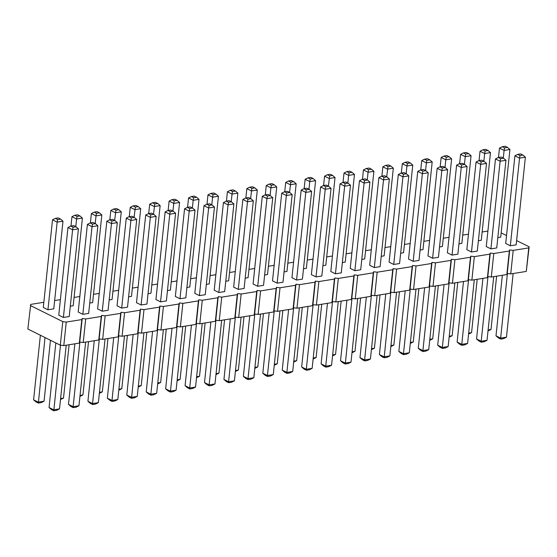 <?xml version="1.0" encoding="UTF-8"?>
<svg xmlns="http://www.w3.org/2000/svg" width="557" height="557" viewBox="0 0 557 557"><rect width="100%" height="100%" fill="white"/><g stroke="black" fill="none" stroke-linecap="round" stroke-linejoin="round"><path stroke-width="0.84" d="M43.85 302.291L30.719 304.401L27.85 329.006L60.295 345.152L63.783 345.605L79.331 343.112L79.728 342.033L83.223 342.492L98.763 339.993L99.16 338.914L102.655 339.373L118.195 336.881L118.599 335.801L122.087 336.254L137.628 333.761L138.032 332.682L141.52 333.142L157.06 330.649L157.464 329.563L160.952 330.023L176.492 327.53L176.896 326.451L180.384 326.903L195.925 324.411L196.329 323.332L199.817 323.791L215.357 321.298L215.761 320.212L219.249 320.672L234.789 318.179L235.193 317.1L238.681 317.553L254.222 315.06L254.626 313.981L258.114 314.44L273.654 311.948L274.058 310.862L277.546 311.321L293.086 308.829L293.49 307.749L296.978 308.202L312.519 305.709L312.923 304.63L316.411 305.09L331.951 302.597L332.355 301.518L335.843 301.971L351.383 299.478L351.787 298.399L355.275 298.851L370.823 296.359L371.22 295.28L374.708 295.739L390.255 293.247L390.652 292.167L394.14 292.62L409.687 290.127L410.084 289.048L413.573 289.508L429.12 287.008L429.517 285.929L433.005 286.389L448.552 283.896L448.949 282.817L452.437 283.269L467.984 280.777L468.381 279.698L471.87 280.157L487.417 277.658L487.814 276.578L491.302 277.038L506.849 274.545L507.246 273.466L510.734 273.919L526.281 271.426L529.15 246.814L516.618 240.582M506.536 235.562L501.161 232.896M487.897 231.071L482.153 231.99M468.465 234.184L462.721 235.11M449.033 237.303L443.288 238.229M429.6 240.422L423.856 241.341M410.168 243.534L404.424 244.46M390.736 246.654L384.991 247.573M371.303 249.773L365.559 250.692M351.871 252.885L346.127 253.811M332.438 256.004L326.694 256.923M313.006 259.123L307.262 260.042M293.574 262.236L287.83 263.162M274.141 265.355L268.397 266.274M254.709 268.474L248.965 269.393M235.277 271.586L229.533 272.512M215.844 274.705L210.1 275.624M196.412 277.825L190.668 278.744M176.98 280.937L171.236 281.863M157.547 284.056L151.803 284.975M138.115 287.175L132.371 288.094M118.683 290.288L112.939 291.214M99.25 293.407L93.506 294.326M79.818 296.526L74.074 297.445M60.386 299.638L54.642 300.564M30.322 305.48L62.774 321.619L66.262 322.078L81.809 319.579L82.206 318.5L85.694 318.959L101.242 316.467L101.639 315.387L105.127 315.84L120.674 313.347L121.071 312.268L124.559 312.728L140.106 310.235L140.503 309.149L143.991 309.608L159.539 307.116L159.936 306.037L163.424 306.489L178.971 303.997L179.368 302.917L182.856 303.377L198.403 300.884L198.8 299.798L202.288 300.258L217.836 297.765L218.233 296.686L221.721 297.139L237.268 294.646L237.665 293.567L241.153 294.026L256.7 291.534L257.097 290.448L260.585 290.907L276.133 288.415L276.53 287.335L280.018 287.788L295.565 285.295L295.962 284.216L299.45 284.676L314.997 282.183L315.394 281.104L318.882 281.557L334.43 279.064L334.827 277.985L338.315 278.437L353.862 275.945L354.259 274.866L357.747 275.325L373.294 272.833L373.691 271.753L377.18 272.206L392.727 269.713L393.124 268.634L396.612 269.094L412.159 266.594L412.556 265.515L416.044 265.974L431.591 263.482L431.988 262.403L435.477 262.855L451.024 260.363L451.421 259.284L454.909 259.743L470.456 257.243L470.853 256.164L474.341 256.624L489.888 254.131L490.285 253.052L493.774 253.505L509.321 251.012L509.718 249.933L513.206 250.392L528.753 247.893L529.15 246.814M478.386 240.728L481.283 240.262L490.494 152.611L488.064 150.501L485.154 150.968L484.667 153.544L490.494 152.611M490.905 248.882L500.116 161.231L495.486 158.926L486.268 246.577L490.905 248.882L496.733 247.949L505.951 160.298L503.514 158.188L500.604 158.654L500.116 161.231L505.951 160.298M510.337 245.769L505.7 243.465L514.919 155.807L519.549 158.118L525.383 157.178L522.946 155.076L520.036 155.542L519.549 158.118L510.337 245.769L516.165 244.829L525.383 157.178M497.819 237.609L500.715 237.15L509.927 149.492L507.497 147.389L504.586 147.856L504.099 150.432L509.927 149.492M439.522 246.96L442.418 246.493L451.63 158.842L449.2 156.74L446.289 157.206L445.802 159.782L451.63 158.842M452.04 255.12L461.252 167.462L456.615 165.157L447.403 252.815L452.04 255.12L457.868 254.18L467.086 166.529L464.649 164.419L461.739 164.893L461.252 167.462L467.086 166.529M458.954 243.841L461.85 243.381L471.062 155.73L468.632 153.621L465.722 154.087L465.234 156.663L471.062 155.73M471.473 252.001L480.684 164.35L476.054 162.045L466.836 249.696L471.473 252.001L477.3 251.068L486.519 163.417L484.082 161.307L481.171 161.774L480.684 164.35L486.519 163.417M381.225 256.311L384.121 255.844L393.333 168.193L390.903 166.09L388.584 164.935L385.674 165.401L387.985 166.557L390.903 166.09M393.743 264.471L402.955 176.813L398.318 174.508L389.106 262.159L393.743 264.471L399.571 263.531L408.789 175.88L406.352 173.77L404.041 172.621L401.124 173.088L403.442 174.244L406.352 173.77M400.657 253.191L403.553 252.732L412.765 165.081L410.335 162.971L407.418 163.438L406.937 166.014L412.765 165.081M413.176 261.351L422.387 173.7L417.75 171.396L408.539 259.047L413.176 261.351L419.003 260.418L428.222 172.761L425.785 170.658L422.874 171.124L422.387 173.7L428.222 172.761M432.608 258.232L427.971 255.928L437.182 168.277L441.819 170.581L447.654 169.648L445.217 167.539L442.307 168.005L441.819 170.581L432.608 258.232L438.436 257.299L447.654 169.648M420.089 250.079L422.986 249.613L432.197 161.962L429.767 159.852L426.857 160.319L426.37 162.895L432.197 161.962M342.36 262.542L345.256 262.082L354.468 174.432L352.038 172.322L349.121 172.788L348.64 175.364L354.468 174.432M354.879 270.702L364.09 183.051L359.453 180.747L350.242 268.397L354.879 270.702L360.706 269.769L369.925 182.111L367.488 180.008L365.169 178.853L362.259 179.319L364.577 180.475L367.488 180.008M374.311 267.583L369.674 265.278L378.885 177.627L383.522 179.932L389.357 178.999L386.92 176.889L384.01 177.356L383.522 179.932L374.311 267.583L380.139 266.65L389.357 178.999M361.792 259.43L364.689 258.963L373.9 171.312L371.47 169.203L368.553 169.669L368.073 172.245L373.9 171.312M284.063 271.893L286.959 271.433L296.171 183.775L293.741 181.673L291.422 180.517L288.512 180.983L290.824 182.139L293.741 181.673M296.582 280.053L291.945 277.748L301.156 190.097L305.793 192.402L311.621 191.462L309.191 189.359L306.28 189.826L305.793 192.402L296.582 280.053L302.409 279.12L311.621 191.462M316.014 276.933L311.377 274.629L320.588 186.978L325.225 189.283L331.053 188.35L328.623 186.24L325.713 186.706L325.225 189.283L316.014 276.933L321.842 276L331.053 188.35M303.495 268.78L306.392 268.314L315.603 180.663L313.173 178.553L310.256 179.02L309.776 181.596L315.603 180.663M335.446 273.821L344.658 186.163L340.021 183.859L330.809 271.51L335.446 273.821L341.274 272.881L350.485 185.23L348.055 183.121L345.145 183.594L344.658 186.163L350.485 185.23M322.928 265.661L325.824 265.195L335.036 177.544L332.606 175.434L330.287 174.285L327.377 174.752L329.688 175.908L332.606 175.434M47.944 309.769L57.155 222.118L52.518 219.806L43.307 307.464L47.944 309.769L53.771 308.836L62.983 221.178L60.553 219.075L58.234 217.919L55.317 218.386L57.636 219.542L60.553 219.075M70.307 306.183L73.204 305.716L82.415 218.066L79.985 215.956L77.068 216.422L76.588 218.998L82.415 218.066M109.172 299.945L112.068 299.485L121.28 211.827L118.85 209.724L116.531 208.569L113.614 209.035L115.933 210.191L118.85 209.724M89.74 303.064L92.636 302.597L101.847 214.946L99.418 212.837L96.5 213.303L96.02 215.879L101.847 214.946M167.469 290.594L170.365 290.134L179.577 202.476L177.147 200.374L174.23 200.84L173.749 203.416L179.577 202.476M128.604 296.832L131.501 296.366L140.712 208.715L138.282 206.605L135.964 205.449L133.046 205.923L135.365 207.072L138.282 206.605M82.826 314.336L78.189 312.031L87.4 224.38L92.037 226.685L97.865 225.752L95.435 223.642L92.525 224.109L92.037 226.685L82.826 314.336L88.654 313.403L97.865 225.752M63.394 317.455L72.605 229.804L67.968 227.493L58.757 315.151L63.394 317.455L69.221 316.515L78.433 228.864L76.003 226.762L73.684 225.606L70.774 226.072L73.092 227.228L76.003 226.762M102.258 311.217L111.47 223.566L106.833 221.261L97.621 308.912L102.258 311.217L108.086 310.284L117.297 222.633L114.867 220.523L111.957 220.99L111.47 223.566L117.297 222.633M218.852 292.522L228.064 204.865L223.427 202.56L214.215 290.211L218.852 292.522L224.68 291.583L233.891 203.932L231.461 201.822L228.551 202.288L228.064 204.865L233.891 203.932M199.42 295.635L208.631 207.984L203.994 205.679L194.783 293.33L199.42 295.635L205.248 294.702L214.459 207.051L212.029 204.941L209.119 205.408L208.631 207.984L214.459 207.051M160.555 301.866L169.767 214.215L165.13 211.911L155.918 299.562L160.555 301.866L166.383 300.933L175.594 213.282L173.164 211.173L170.254 211.639L169.767 214.215L175.594 213.282M179.988 298.754L189.199 211.103L184.562 208.791L175.351 296.449L179.988 298.754L185.815 297.821L195.027 210.163L192.597 208.06L190.278 206.905L187.368 207.371L189.686 208.527L192.597 208.06M206.334 284.362L209.23 283.896L218.441 196.245L216.012 194.135L213.094 194.609L212.614 197.178L218.441 196.245M186.901 287.482L189.798 287.015L199.009 199.364L196.579 197.255L193.662 197.721L193.182 200.297L199.009 199.364M148.037 293.713L150.933 293.247L160.144 205.596L157.715 203.486L155.396 202.337L152.479 202.804L154.797 203.959L157.715 203.486M121.691 308.105L130.902 220.454L126.265 218.142L117.054 305.8L121.691 308.105L127.518 307.165L136.73 219.514L134.3 217.411L131.389 217.878L130.902 220.454L136.73 219.514M141.123 304.985L150.334 217.334L145.697 215.03L136.486 302.681L141.123 304.985L146.951 304.052L156.162 216.401L153.732 214.292L151.413 213.136L148.503 213.61L150.822 214.758L153.732 214.292M277.149 283.172L286.361 195.514L281.724 193.209L272.512 280.86L277.149 283.172L282.977 282.232L292.188 194.581L289.758 192.471L286.848 192.945L286.361 195.514L292.188 194.581M264.631 275.012L267.527 274.545L276.738 186.894L274.309 184.785L271.391 185.258L270.911 187.827L276.738 186.894M245.198 278.131L248.095 277.665L257.306 190.014L254.876 187.904L251.959 188.37L251.479 190.947L257.306 190.014M257.717 286.284L266.928 198.633L262.291 196.329L253.08 283.979L257.717 286.284L263.545 285.351L272.756 197.7L270.326 195.591L267.416 196.057L266.928 198.633L272.756 197.7M225.766 281.243L228.662 280.784L237.874 193.126L235.444 191.023L232.527 191.49L232.046 194.066L237.874 193.126M238.285 289.403L233.648 287.099L242.859 199.441L247.496 201.752L253.324 200.812L250.894 198.71L247.983 199.176L247.496 201.752L238.285 289.403L244.112 288.47L253.324 200.812M526.281 271.426L528.753 247.893M510.734 273.919L513.206 250.392M507.246 273.466L509.718 249.933M506.849 274.545L509.321 251.012M491.302 277.038L493.774 253.505M487.814 276.578L490.285 253.052M487.417 277.658L489.888 254.131M471.87 280.157L474.341 256.624M468.381 279.698L470.853 256.164M467.984 280.777L470.456 257.243M452.437 283.269L454.909 259.743M448.949 282.817L451.421 259.284M448.552 283.896L451.024 260.363M433.005 286.389L435.477 262.855M429.517 285.929L431.988 262.403M429.12 287.008L431.591 263.482M413.573 289.508L416.044 265.974M410.084 289.048L412.556 265.515M409.687 290.127L412.159 266.594M394.14 292.62L396.612 269.094M390.652 292.167L393.124 268.634M390.255 293.247L392.727 269.713M374.708 295.739L377.18 272.206M371.22 295.28L373.691 271.753M370.823 296.359L373.294 272.833M355.275 298.851L357.747 275.325M351.787 298.399L354.259 274.866M351.383 299.478L353.862 275.945M335.843 301.971L338.315 278.437M332.355 301.518L334.827 277.985M331.951 302.597L334.43 279.064M316.411 305.09L318.882 281.557M312.923 304.63L315.394 281.104M312.519 305.709L314.997 282.183M296.978 308.202L299.45 284.676M293.49 307.749L295.962 284.216M293.086 308.829L295.565 285.295M277.546 311.321L280.018 287.788M274.058 310.862L276.53 287.335M273.654 311.948L276.133 288.415M258.114 314.44L260.585 290.907M254.626 313.981L257.097 290.448M254.222 315.06L256.7 291.534M238.681 317.553L241.153 294.026M235.193 317.1L237.665 293.567M234.789 318.179L237.268 294.646M219.249 320.672L221.721 297.139M215.761 320.212L218.233 296.686M215.357 321.298L217.836 297.765M199.817 323.791L202.288 300.258M196.329 323.332L198.8 299.798M195.925 324.411L198.403 300.884M180.384 326.903L182.856 303.377M176.896 326.451L179.368 302.917M176.492 327.53L178.971 303.997M160.952 330.023L163.424 306.489M157.464 329.563L159.936 306.037M157.06 330.649L159.539 307.116M141.52 333.142L143.991 309.608M138.032 332.682L140.503 309.149M137.628 333.761L140.106 310.235M122.087 336.254L124.559 312.728M118.599 335.801L121.071 312.268M118.195 336.881L120.674 313.347M102.655 339.373L105.127 315.84M99.16 338.914L101.639 315.387M98.763 339.993L101.242 316.467M83.223 342.492L85.694 318.959M79.728 342.033L82.206 318.5M79.331 343.112L81.809 319.579M63.783 345.605L66.262 322.078M60.295 345.152L62.774 321.619M468.681 333.086L471.577 332.62L477.182 279.301M482.926 278.382L476.562 338.935L481.199 341.246L487.995 276.606M476.562 338.935L478.992 341.044L481.311 342.2L481.199 341.246L487.027 340.306L493.718 276.648M502.358 275.262L495.995 335.822L500.632 338.127L507.427 273.487M495.995 335.822L498.424 337.925L500.743 339.081L500.632 338.127L506.459 337.194L513.15 273.536M488.113 329.967L491.009 329.507L496.614 276.188M429.816 339.317L432.712 338.858L438.317 285.532M444.061 284.613L437.698 345.173L442.335 347.477L449.13 282.838M437.698 345.173L440.127 347.276L442.446 348.431L442.335 347.477L448.162 346.545L454.853 282.879M449.248 336.205L452.145 335.739L457.75 282.42M463.494 281.494L457.13 342.054L461.767 344.358L468.562 279.718M457.13 342.054L459.56 344.163L461.878 345.312L461.767 344.358L467.595 343.425L474.286 279.767M371.519 348.668L374.415 348.209L380.02 294.883M385.764 293.964L379.401 354.524L384.038 356.828L389.865 355.888L396.556 292.23M379.401 354.524L381.83 356.626L384.149 357.782L390.833 292.188M390.951 345.556L393.848 345.089L399.453 291.771M405.197 290.845L398.833 351.404L403.47 353.709L410.265 289.069M398.833 351.404L401.263 353.514L403.581 354.663L403.47 353.709L409.298 352.776L415.988 289.118M424.629 287.732L418.265 348.285L422.902 350.59L429.698 285.957M418.265 348.285L420.695 350.395L423.014 351.551L422.902 350.59L428.73 349.657L435.421 285.999M410.384 342.437L413.28 341.97L418.885 288.651M332.654 354.906L335.551 354.44L341.156 301.121M346.9 300.195L340.536 360.755L345.173 363.06L351.001 362.127L357.691 298.468M340.536 360.755L342.966 362.865L345.284 364.013L351.968 298.42M366.332 297.083L359.968 357.636L364.605 359.94L371.401 295.307M359.968 357.636L362.398 359.745L364.717 360.901L364.605 359.94L370.433 359.007L377.124 295.349M352.087 351.787L354.983 351.321L360.588 298.002M274.357 364.25L277.254 363.791L282.859 310.472M288.603 309.546L282.239 370.106L286.876 372.41L293.671 307.77M282.239 370.106L284.669 372.215L286.987 373.364L286.876 372.41L292.704 371.477L299.394 307.819M308.035 306.434L301.671 366.986L306.308 369.291L313.104 304.658M301.671 366.986L304.101 369.096L306.42 370.245L306.308 369.291L312.136 368.358L318.827 304.7M293.79 361.138L296.686 360.671L302.291 307.353M327.467 303.314L321.104 363.874L325.741 366.179L332.536 301.539M321.104 363.874L323.533 365.977L325.852 367.133L325.741 366.179L331.568 365.239L338.259 301.581M313.222 358.019L316.118 357.559L321.723 304.233M40.383 335.244L33.601 399.822L38.231 402.126L44.066 401.193L50.464 340.257M33.601 399.822L36.031 401.924L38.349 403.08L45.02 337.549M60.602 398.54L63.498 398.074L69.103 344.755M99.466 392.302L102.363 391.843L107.967 338.524M80.034 395.421L82.93 394.955L88.535 341.636M157.763 382.951L160.66 382.492L166.265 329.173M118.899 389.19L121.795 388.723L127.4 335.405M74.847 343.829L68.483 404.389L73.12 406.694L79.909 342.054M68.483 404.389L70.913 406.499L73.232 407.647L73.12 406.694L78.948 405.761L85.639 342.102M55.839 342.931L49.051 407.508L53.688 409.813L59.515 408.88L66.206 345.222M49.051 407.508L51.481 409.611L53.799 410.767L60.476 345.173M94.279 340.717L87.915 401.27L92.553 403.581L99.341 338.941M87.915 401.27L90.345 403.379L92.664 404.535L92.553 403.581L98.38 402.641L105.071 338.983M210.873 322.016L204.51 382.568L209.147 384.88L215.935 320.24M204.51 382.568L206.939 384.678L209.258 385.834L209.147 384.88L214.974 383.94L221.665 320.282M191.441 325.135L185.077 385.688L189.714 387.992L196.503 323.352M185.077 385.688L187.507 387.797L189.826 388.946L189.714 387.992L195.542 387.059L202.233 323.401M152.576 331.366L146.213 391.919L150.85 394.231L157.638 329.591M146.213 391.919L148.642 394.029L150.961 395.185L150.85 394.231L156.677 393.291L163.368 329.633M172.009 328.247L165.645 388.807L170.282 391.111L176.109 390.178L182.8 326.52M165.645 388.807L168.075 390.91L170.393 392.065L177.07 326.472M196.628 376.72L199.524 376.254L205.129 322.935M177.196 379.839L180.092 379.373L185.697 326.054M138.331 386.071L141.227 385.604L146.832 332.285M113.712 337.598L107.348 398.158L111.985 400.462L118.773 335.822M107.348 398.158L109.778 400.26L112.096 401.416L111.985 400.462L117.812 399.529L124.503 335.871M133.144 334.485L126.78 395.038L131.417 397.343L137.245 396.41L143.936 332.752M126.78 395.038L129.21 397.148L131.529 398.297L138.206 332.703M269.17 312.665L262.807 373.225L267.444 375.529L274.239 310.89M262.807 373.225L265.236 375.327L267.555 376.483L267.444 375.529L273.271 374.589L279.962 310.931M254.925 367.369L257.821 366.903L263.426 313.584M235.493 370.489L238.389 370.022L243.994 316.703M249.738 315.784L243.374 376.337L248.011 378.642L254.807 314.009M243.374 376.337L245.804 378.447L248.123 379.596L248.011 378.642L253.839 377.709L260.53 314.051M216.06 373.601L218.957 373.141L224.562 319.822M230.306 318.896L223.942 379.456L228.579 381.761L235.367 317.121M223.942 379.456L226.372 381.566L228.69 382.715L228.579 381.761L234.406 380.828L241.097 317.17M483.866 161.196L484.667 153.544L480.03 151.239L482.835 149.819L485.746 149.353L488.064 150.501M479.048 160.59L480.03 151.239M503.298 158.077L504.099 150.432L499.462 148.12L502.268 146.7L505.178 146.233L507.497 147.389M498.48 157.471L499.462 148.12M445.001 167.427L445.802 159.782L441.165 157.471L443.971 156.051L446.289 157.206M440.183 166.822L441.165 157.471M464.434 164.315L465.234 156.663L460.597 154.359L463.403 152.931L466.313 152.465L468.632 153.621M459.616 163.709L460.597 154.359M381.886 176.172L382.868 166.822L387.505 169.133L393.333 168.193M386.697 176.778L387.985 166.557M403.442 174.244L402.955 176.813L408.789 175.88M406.13 173.666L406.937 166.014L402.3 163.709L405.106 162.282L407.418 163.438M401.319 173.053L402.3 163.709M425.569 170.546L426.37 162.895L421.733 160.59L424.538 159.17L427.449 158.703L429.767 159.852M420.751 169.941L421.733 160.59M347.833 183.016L348.64 175.364L344.003 173.06L346.809 171.633L349.719 171.166L352.038 172.322M343.021 182.404L344.003 173.06M364.577 180.475L364.09 183.051L369.925 182.111M367.265 179.897L368.073 172.245L363.436 169.941L366.241 168.52L369.152 168.054L371.47 169.203M362.454 179.291L363.436 169.941M284.724 191.754L285.706 182.411L290.343 184.715L296.171 183.775M289.536 192.367L290.824 182.139M308.968 189.248L309.776 181.596L305.139 179.291L307.944 177.871L310.855 177.405L313.173 178.553M304.157 188.642L305.139 179.291M323.589 185.523L324.571 176.172L329.208 178.477L335.036 177.544M328.4 186.129L329.688 175.908M57.636 219.542L57.155 222.118L62.983 221.178M75.78 226.65L76.588 218.998L71.95 216.694L74.749 215.274L77.667 214.8L79.985 215.956M70.969 226.045L71.95 216.694M109.833 219.806L110.815 210.455L115.452 212.767L121.28 211.827M114.645 220.412L115.933 210.191M95.212 223.531L96.02 215.879L91.383 213.575L94.182 212.154L97.099 211.688L99.418 212.837M90.401 222.925L91.383 213.575M172.942 211.061L173.749 203.416L169.112 201.112L171.911 199.685L174.828 199.218L177.147 200.374M168.13 210.455L169.112 201.112M129.266 216.694L130.247 207.343L134.885 209.648L140.712 208.715M134.077 217.3L135.365 207.072M73.092 227.228L72.605 229.804L78.433 228.864M189.686 208.527L189.199 211.103L195.027 210.163M211.806 204.83L212.614 197.178L207.977 194.873L210.776 193.453L213.094 194.609M206.995 204.224L207.977 194.873M192.374 207.949L193.182 200.297L188.545 197.993L191.343 196.572L194.261 196.099L196.579 197.255M187.563 207.343L188.545 197.993M148.698 213.575L149.68 204.224L154.317 206.529L160.144 205.596M153.509 214.18L154.797 203.959M150.822 214.758L150.334 217.334L156.162 216.401M270.103 195.479L270.911 187.827L266.274 185.523L269.08 184.102L271.391 185.258M265.292 194.873L266.274 185.523M250.671 198.598L251.479 190.947L246.842 188.642L249.647 187.222L252.558 186.755L254.876 187.904M245.86 197.993L246.842 188.642M231.239 201.711L232.046 194.066L227.409 191.761L230.208 190.334L233.125 189.867L235.444 191.023M226.427 201.105L227.409 191.761M471.577 332.62L468.576 334.075M487.027 340.306L484.228 341.726L481.311 342.2M506.459 337.194L503.66 338.614L500.743 339.081M491.009 329.507L488.009 330.955M432.712 338.858L429.712 340.306M448.162 346.545L445.363 347.965L442.446 348.431M452.145 335.739L449.144 337.194M467.595 343.425L464.796 344.846L461.878 345.312M374.415 348.209L371.415 349.657M389.865 355.888L387.066 357.316L384.149 357.782M393.848 345.089L390.847 346.545M409.298 352.776L406.499 354.196L403.581 354.663M428.73 349.657L425.931 351.077L423.014 351.551M413.28 341.97L410.279 343.425M335.551 354.44L332.55 355.895M351.001 362.127L348.202 363.547L345.284 364.013M370.433 359.007L367.634 360.428L364.717 360.901M354.983 351.321L351.982 352.776M277.254 363.791L274.253 365.246M292.704 371.477L289.905 372.898L286.987 373.364M312.136 368.358L309.337 369.778L306.42 370.245M296.686 360.671L293.685 362.127M331.568 365.239L328.769 366.666L325.852 367.133M316.118 357.559L313.118 359.007M44.066 401.193L41.26 402.614L38.349 403.08M63.498 398.074L60.497 399.529M102.363 391.843L99.362 393.291M82.93 394.955L79.93 396.41M160.66 382.492L157.659 383.947M121.795 388.723L118.794 390.178M78.948 405.761L76.149 407.181L73.232 407.647M59.515 408.88L56.71 410.3L53.799 410.767M98.38 402.641L95.581 404.069L92.664 404.535M214.974 383.94L212.175 385.367L209.258 385.834M195.542 387.059L192.743 388.48L189.826 388.946M156.677 393.291L153.878 394.718L150.961 395.185M176.109 390.178L173.311 391.599L170.393 392.065M199.524 376.254L196.524 377.709M180.092 379.373L177.091 380.828M141.227 385.604L138.227 387.059M117.812 399.529L115.014 400.949L112.096 401.416M137.245 396.41L134.446 397.83L131.529 398.297M273.271 374.589L270.472 376.017L267.555 376.483M257.821 366.903L254.821 368.358M238.389 370.022L235.388 371.477M253.839 377.709L251.04 379.129L248.123 379.596M218.957 373.141L215.956 374.596M234.406 380.828L231.608 382.248L228.69 382.715M482.835 149.819L485.154 150.968M495.486 158.926L498.285 157.506L501.203 157.039L503.514 158.188M498.285 157.506L500.604 158.654M514.919 155.807L517.718 154.386L520.036 155.542M517.718 154.386L520.635 153.92L522.946 155.076M502.268 146.7L504.586 147.856M443.971 156.051L446.881 155.584L449.2 156.74M456.615 165.157L459.421 163.737L462.338 163.271L464.649 164.419M459.421 163.737L461.739 164.893M463.403 152.931L465.722 154.087M476.054 162.045L478.853 160.618L481.77 160.151L484.082 161.307M478.853 160.618L481.171 161.774M382.868 166.822L385.674 165.401M398.318 174.508L401.124 173.088M405.106 162.282L408.016 161.815L410.335 162.971M417.75 171.396L420.556 169.969L423.473 169.502L425.785 170.658M420.556 169.969L422.874 171.124M437.182 168.277L439.988 166.856L442.307 168.005M439.988 166.856L442.906 166.39L445.217 167.539M424.538 159.17L426.857 160.319M346.809 171.633L349.121 172.788M359.453 180.747L362.259 179.319M378.885 177.627L381.691 176.207L384.01 177.356M381.691 176.207L384.608 175.74L386.92 176.889M366.241 168.52L368.553 169.669M285.706 182.411L288.512 180.983M301.156 190.097L303.962 188.67L306.28 189.826M303.962 188.67L306.872 188.203L309.191 189.359M320.588 186.978L323.394 185.558L325.713 186.706M323.394 185.558L326.305 185.084L328.623 186.24M307.944 177.871L310.256 179.02M340.021 183.859L342.827 182.438L345.737 181.972L348.055 183.121M342.827 182.438L345.145 183.594M324.571 176.172L327.377 174.752M52.518 219.806L55.317 218.386M74.749 215.274L77.068 216.422M110.815 210.455L113.614 209.035M94.182 212.154L96.5 213.303M171.911 199.685L174.23 200.84M130.247 207.343L133.046 205.923M87.4 224.38L90.206 222.953L92.525 224.109M90.206 222.953L93.116 222.487L95.435 223.642M67.968 227.493L70.774 226.072M106.833 221.261L109.638 219.841L112.549 219.374L114.867 220.523M109.638 219.841L111.957 220.99M223.427 202.56L226.233 201.14L229.143 200.673L231.461 201.822M226.233 201.14L228.551 202.288M203.994 205.679L206.8 204.259L209.71 203.785L212.029 204.941M206.8 204.259L209.119 205.408M165.13 211.911L167.935 210.49L170.846 210.024L173.164 211.173M167.935 210.49L170.254 211.639M184.562 208.791L187.368 207.371M210.776 193.453L213.693 192.987L216.012 194.135M191.343 196.572L193.662 197.721M149.68 204.224L152.479 202.804M126.265 218.142L129.071 216.722L131.981 216.255L134.3 217.411M129.071 216.722L131.389 217.878M145.697 215.03L148.503 213.61M281.724 193.209L284.53 191.789L287.44 191.323L289.758 192.471M284.53 191.789L286.848 192.945M269.08 184.102L271.99 183.636L274.309 184.785M249.647 187.222L251.959 188.37M262.291 196.329L265.097 194.908L268.008 194.435L270.326 195.591M265.097 194.908L267.416 196.057M230.208 190.334L232.527 191.49M242.859 199.441L245.665 198.02L247.983 199.176M245.665 198.02L248.575 197.554L250.894 198.71"/></g></svg>
